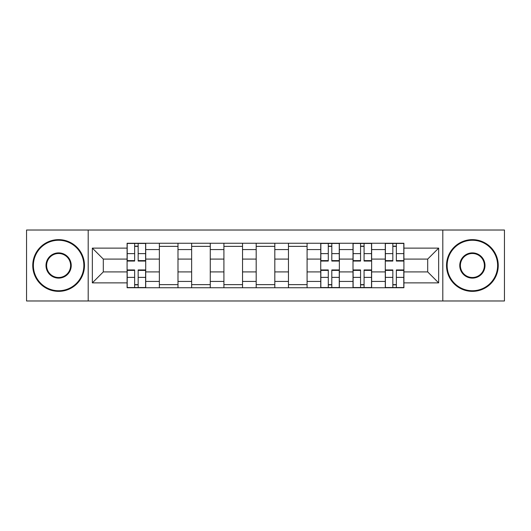 <?xml version="1.0" encoding="UTF-8"?>
<svg xmlns="http://www.w3.org/2000/svg" width="531" height="531" viewBox="0 0 531 531"><rect width="100%" height="100%" fill="white"/><g stroke="black" fill="none" stroke-linecap="round" stroke-linejoin="round"><path stroke-width="0.8" d="M442.801 300.977L504.45 300.977L504.45 230.023L26.55 230.023L26.55 300.977L442.801 300.977L442.801 230.023M159.366 287.742L159.366 249.57L145.713 249.57L145.713 287.742M145.713 249.57L145.713 243.258M159.366 249.57L159.366 243.258M177.991 243.258L177.991 287.742M191.645 287.742L191.645 243.258M210.263 243.258L210.263 287.742M223.916 287.742L223.916 243.258M242.534 243.258L242.534 287.742M256.188 287.742L256.188 243.258M274.812 243.258L274.812 287.742M288.466 287.742L288.466 243.258M307.084 243.258L307.084 287.742M320.737 287.742L320.737 243.258M339.355 243.258L339.355 287.742M353.009 287.742L353.009 243.258M371.634 243.258L371.634 287.742M385.287 287.742L385.287 243.258M385.287 271.912L371.634 271.912M353.009 271.912L339.355 271.912M320.737 271.912L307.084 271.912M288.466 271.912L274.812 271.912M256.188 271.912L242.534 271.912M223.916 271.912L210.263 271.912M191.645 271.912L177.991 271.912M159.366 271.912L145.713 271.912M385.287 259.088L371.634 259.088M353.009 259.088L339.355 259.088M320.737 259.088L307.084 259.088M288.466 259.088L274.812 259.088M256.188 259.088L242.534 259.088M223.916 259.088L210.263 259.088M191.645 259.088L177.991 259.088M159.366 259.088L145.713 259.088M103.306 271.912L127.095 271.912L127.095 259.088L103.306 259.088L103.306 271.912L92.341 282.877L92.341 248.123L127.095 248.123L127.095 259.088M403.905 259.088L403.905 271.912L427.694 271.912L427.694 259.088L403.905 259.088L403.905 243.258L127.095 243.258L127.095 248.123M403.905 248.123L438.659 248.123L438.659 282.877L403.905 282.877L403.905 271.912M127.095 271.912L127.095 287.742L403.905 287.742L403.905 282.877M127.095 282.877L92.341 282.877M88.199 300.977L88.199 230.023M138.166 284.636L134.648 284.636M134.648 246.364L138.166 246.364M177.991 284.636L159.366 284.636M159.366 246.364L177.991 246.364M210.263 284.636L191.645 284.636M191.645 246.364L210.263 246.364M242.534 284.636L223.916 284.636M223.916 246.364L242.534 246.364M274.812 284.636L256.188 284.636M256.188 246.364L274.812 246.364M307.084 284.636L288.466 284.636M288.466 246.364L307.084 246.364M331.809 284.636L328.291 284.636M328.291 246.364L331.809 246.364M364.08 284.636L360.562 284.636M360.562 246.364L364.08 246.364M396.352 284.636L392.834 284.636M392.834 246.364L396.352 246.364M92.341 248.123L103.306 259.088M427.694 271.912L438.659 282.877M427.694 259.088L438.659 248.123M138.166 261.053L138.166 243.47L145.613 243.47L145.613 261.053L138.166 261.053M134.648 246.158L138.166 246.158M134.648 243.47L127.201 243.47L127.201 261.053L134.648 261.053L134.648 243.47L138.166 243.47M134.648 269.947L134.648 287.53L127.201 287.53L127.201 269.947L134.648 269.947M138.166 284.842L134.648 284.842M138.166 287.53L145.613 287.53L145.613 269.947L138.166 269.947L138.166 287.53L134.648 287.53M58.616 290.742A25.242 25.242 0 0 0 83.858 265.5A25.242 25.242 0 0 0 58.616 240.258A25.242 25.242 0 0 0 33.38 265.5A25.242 25.242 0 0 0 58.616 290.742M58.616 239.64A25.86 25.86 0 0 1 84.475 265.5A25.86 25.86 0 0 1 58.616 291.36A25.86 25.86 0 0 1 32.756 265.5A25.86 25.86 0 0 1 58.616 239.64M58.616 278.118A12.618 12.618 0 0 1 45.998 265.5A12.618 12.618 0 0 1 58.616 252.882A12.618 12.618 0 0 1 71.234 265.5A12.618 12.618 0 0 1 58.616 278.118M58.616 253.499A12.001 12.001 0 0 0 46.615 265.5A12.001 12.001 0 0 0 58.616 277.501A12.001 12.001 0 0 0 70.616 265.5A12.001 12.001 0 0 0 58.616 253.499M472.384 290.742A25.242 25.242 0 0 0 497.62 265.5A25.242 25.242 0 0 0 472.384 240.258A25.242 25.242 0 0 0 447.142 265.5A25.242 25.242 0 0 0 472.384 290.742M472.384 239.64A25.86 25.86 0 0 1 498.244 265.5A25.86 25.86 0 0 1 472.384 291.36A25.86 25.86 0 0 1 446.525 265.5A25.86 25.86 0 0 1 472.384 239.64M472.384 278.118A12.618 12.618 0 0 1 459.766 265.5A12.618 12.618 0 0 1 472.384 252.882A12.618 12.618 0 0 1 485.002 265.5A12.618 12.618 0 0 1 472.384 278.118M472.384 253.499A12.001 12.001 0 0 0 460.384 265.5A12.001 12.001 0 0 0 472.384 277.501A12.001 12.001 0 0 0 484.385 265.5A12.001 12.001 0 0 0 472.384 253.499M331.809 261.053L331.809 243.47L339.256 243.47L339.256 261.053L331.809 261.053M328.291 246.158L331.809 246.158M328.291 243.47L320.843 243.47L320.843 261.053L328.291 261.053L328.291 243.47L331.809 243.47M328.291 269.947L328.291 287.53L320.843 287.53L320.843 269.947L328.291 269.947M331.809 284.842L328.291 284.842M331.809 287.53L339.256 287.53L339.256 269.947L331.809 269.947L331.809 287.53L328.291 287.53M364.08 261.053L364.08 243.47L371.527 243.47L371.527 261.053L364.08 261.053M360.562 246.158L364.08 246.158M360.562 243.47L353.115 243.47L353.115 261.053L360.562 261.053L360.562 243.47L364.08 243.47M360.562 269.947L360.562 287.53L353.115 287.53L353.115 269.947L360.562 269.947M364.08 284.842L360.562 284.842M364.08 287.53L371.527 287.53L371.527 269.947L364.08 269.947L364.08 287.53L360.562 287.53M396.352 261.053L396.352 243.47L403.799 243.47L403.799 261.053L396.352 261.053M392.834 246.158L396.352 246.158M392.834 243.47L385.387 243.47L385.387 261.053L392.834 261.053L392.834 243.47L396.352 243.47M392.834 269.947L392.834 287.53L385.387 287.53L385.387 269.947L392.834 269.947M396.352 284.842L392.834 284.842M396.352 287.53L403.799 287.53L403.799 269.947L396.352 269.947L396.352 287.53L392.834 287.53M353.009 249.57L339.355 249.57M320.737 249.57L307.084 249.57M288.466 249.57L274.812 249.57M256.188 249.57L242.534 249.57M223.916 249.57L210.263 249.57M191.645 249.57L177.991 249.57M385.287 249.57L371.634 249.57M353.009 281.43L339.355 281.43M320.737 281.43L307.084 281.43M288.466 281.43L274.812 281.43M256.188 281.43L242.534 281.43M223.916 281.43L210.263 281.43M191.645 281.43L177.991 281.43M159.366 281.43L145.713 281.43M385.287 281.43L371.634 281.43M138.166 260.615L145.613 260.615M138.166 253.626L145.613 253.626M127.201 260.615L134.648 260.615M127.201 253.626L134.648 253.626M134.648 270.385L127.201 270.385M134.648 277.374L127.201 277.374M145.613 270.385L138.166 270.385M145.613 277.374L138.166 277.374M331.809 260.615L339.256 260.615M331.809 253.626L339.256 253.626M320.843 260.615L328.291 260.615M320.843 253.626L328.291 253.626M328.291 270.385L320.843 270.385M328.291 277.374L320.843 277.374M339.256 270.385L331.809 270.385M339.256 277.374L331.809 277.374M364.08 260.615L371.527 260.615M364.08 253.626L371.527 253.626M353.115 260.615L360.562 260.615M353.115 253.626L360.562 253.626M360.562 270.385L353.115 270.385M360.562 277.374L353.115 277.374M371.527 270.385L364.08 270.385M371.527 277.374L364.08 277.374M396.352 260.615L403.799 260.615M396.352 253.626L403.799 253.626M385.387 260.615L392.834 260.615M385.387 253.626L392.834 253.626M392.834 270.385L385.387 270.385M392.834 277.374L385.387 277.374M403.799 270.385L396.352 270.385M403.799 277.374L396.352 277.374"/></g></svg>
